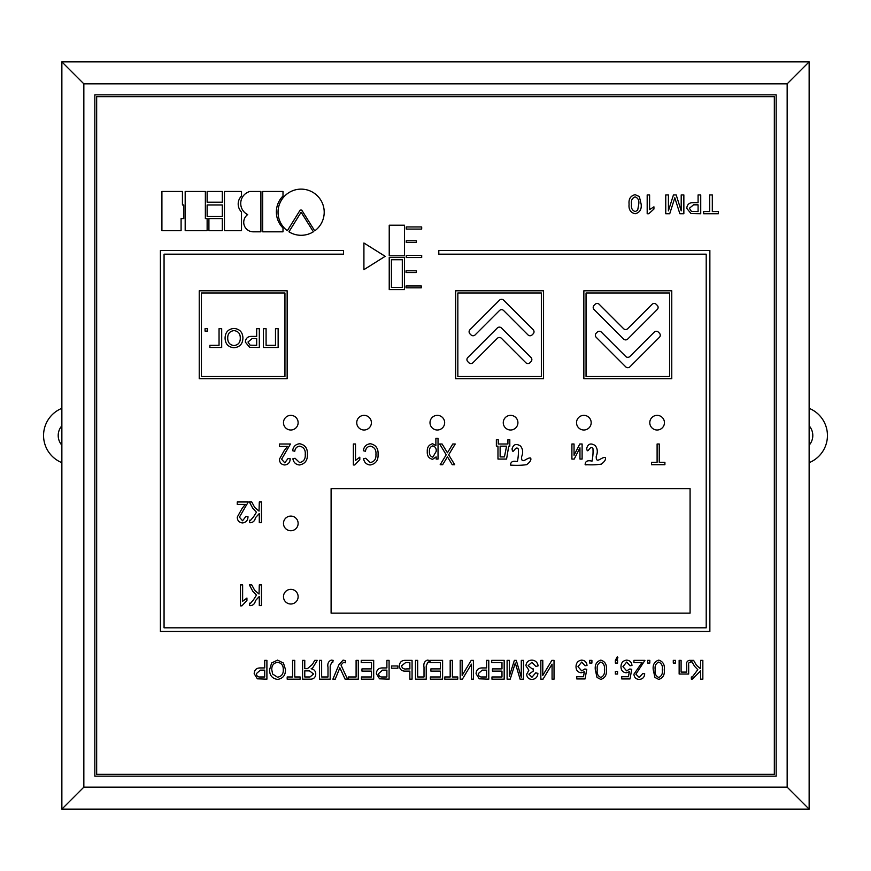 <?xml version="1.0" encoding="UTF-8"?>
<svg xmlns="http://www.w3.org/2000/svg" width="871" height="871" viewBox="0 0 871 871"><rect width="100%" height="100%" fill="white"/><g stroke="black" fill="none" stroke-linecap="round" stroke-linejoin="round"><path stroke-width="1.31" d="M61.863 445.19A14.655 14.655 0 0 1 61.863 425.81A14.655 14.655 0 0 0 61.58 426.148M810.672 427.901A14.655 14.655 0 0 1 809.137 445.19A14.655 14.655 0 0 0 809.137 425.81M809.137 61.863L809.137 809.137L61.863 809.137L61.863 61.863L809.137 61.863L787.155 83.845L83.845 83.845L83.845 787.155L787.155 787.155L809.137 809.137M61.863 809.137L83.845 787.155M61.863 61.863L83.845 83.845M61.863 408.336A29.309 29.309 0 0 0 61.863 462.664M809.137 462.664A29.309 29.309 0 0 0 809.137 408.336M787.155 787.155L787.155 83.845M776.17 94.83L94.83 94.83L94.83 776.17L776.17 776.17L776.17 94.83M205.055 328.683L207.461 328.683L207.461 331.1L205.055 331.1L205.055 328.683M438.799 250.51L438.799 254.18L706.207 254.18L706.207 627.817L164.064 627.817L164.064 254.18L343.555 254.18L343.555 250.51L160.406 250.51L160.406 631.475L709.865 631.475L709.865 250.51L438.799 250.51M363.915 269.662L385.178 256.324L363.915 242.998L363.915 269.662M404.503 255.802L404.503 225.219L389.228 225.219L389.228 255.802L404.503 255.802M421.695 229.084L421.695 226.95L406.234 226.95L406.234 229.084L421.695 229.084M416.284 242.421L416.284 240.766L406.234 240.766L406.234 242.421L416.284 242.421M421.695 257.533L421.695 255.41L406.234 255.41L406.234 257.533L421.695 257.533M416.284 272.536L416.284 270.805L406.049 270.805L406.049 272.536L416.284 272.536M421.303 287.811L421.303 285.982L406.049 285.982L406.049 287.811L421.303 287.811M404.503 289.618L404.503 257.533L389.228 257.533L389.228 289.618L404.503 289.618M402.304 287.419L402.304 259.732L391.427 259.732L391.427 287.419L402.304 287.419M313.364 231.784L301.126 212.208L288.943 231.817A23.082 23.082 0 0 0 313.364 231.784M282.999 231.817L282.999 228.006A22.635 22.635 0 0 1 282.999 195.997L282.999 191.468L262.672 191.468L262.672 231.817L282.999 231.817M278.045 212.208A23.082 23.082 0 0 0 287.343 230.717L300.157 210.096L301.747 210.096L314.725 230.859A23.082 23.082 0 0 0 301.126 189.127A23.082 23.082 0 0 0 278.045 212.208M247.669 214.593A9.516 9.516 0 0 0 253.407 231.817L260.897 231.817L260.897 191.468L249.912 191.468A12.412 12.412 0 0 0 247.669 214.593M224.468 230.717L241.507 230.717L241.507 212.001A11.312 11.312 0 0 1 241.507 195.997L241.507 191.468L224.468 191.468L224.468 230.717M222.301 230.717L222.301 218.577L208.909 218.577L208.909 230.717L222.301 230.717M222.301 216.324L222.301 204.946L207.135 204.946L207.135 216.324L222.301 216.324M222.301 202.224L222.301 191.468L207.135 191.468L207.135 202.224L222.301 202.224M185.185 230.717L207.135 230.717L207.135 218.577L205.36 218.577L205.36 191.468L185.185 191.468L185.185 230.717M161.908 230.717L181.092 230.717L181.092 218.577L183.781 218.577L183.781 204.946L182.431 204.946L182.431 191.468L161.908 191.468L161.908 230.717M466.932 359.581A2.929 2.929 0 0 0 467.792 361.661L468.827 362.695A2.929 2.929 0 0 0 472.975 362.695L497.319 338.34A2.929 2.929 0 0 1 501.467 338.34L525.812 362.695A2.929 2.929 0 0 0 529.96 362.695L530.994 361.661A2.929 2.929 0 0 0 530.994 357.513L501.467 327.986A2.929 2.929 0 0 0 497.319 327.986L467.792 357.513A2.929 2.929 0 0 0 466.932 359.581M595.35 335.237A2.929 2.929 0 0 0 596.21 337.306L625.737 366.843A2.929 2.929 0 0 0 629.885 366.843L659.412 337.306A2.929 2.929 0 0 0 659.412 333.168L658.378 332.134A2.929 2.929 0 0 0 654.23 332.134L629.885 356.479A2.929 2.929 0 0 1 625.737 356.479L601.393 332.134A2.929 2.929 0 0 0 597.245 332.134L596.21 333.168A2.929 2.929 0 0 0 595.35 335.237M593.195 307.43A2.929 2.929 0 0 0 594.044 309.51L623.571 339.037A2.929 2.929 0 0 0 627.719 339.037L657.246 309.51A2.929 2.929 0 0 0 657.246 305.362L656.211 304.327A2.929 2.929 0 0 0 652.063 304.327L627.719 328.672A2.929 2.929 0 0 1 623.571 328.672L599.226 304.327A2.929 2.929 0 0 0 595.089 304.327L594.044 305.362A2.929 2.929 0 0 0 593.195 307.43M469.099 331.775A2.929 2.929 0 0 0 469.959 333.854L470.993 334.889A2.929 2.929 0 0 0 475.141 334.889L499.486 310.533A2.929 2.929 0 0 1 503.634 310.533L527.978 334.889A2.929 2.929 0 0 0 532.127 334.889L533.161 333.854A2.929 2.929 0 0 0 533.161 329.706L503.634 300.179A2.929 2.929 0 0 0 499.486 300.179L469.959 329.706A2.929 2.929 0 0 0 469.099 331.775M518.299 449.001C518.615 452.822 518.31 457.035 517.396 461.652C512.921 460.585 510.624 461.739 510.504 465.092C516.122 465.55 521.511 465.408 526.661 464.657C530.178 462.011 531.495 459.812 530.624 458.048C527.02 457.079 521.152 465.354 521.62 456.709C523.308 452.648 522.948 449.098 520.531 446.061C516.285 443.328 513.465 444.243 512.072 448.794C512.845 455.99 515.273 444.885 518.299 449.001M585.464 464.798L586.172 464.885M592.933 448.489C593.249 452.31 592.944 456.524 592.03 461.14C587.555 460.073 585.258 461.216 585.138 464.581C590.756 465.038 596.134 464.885 601.295 464.145C604.812 461.499 606.129 459.3 605.247 457.536C601.654 456.567 595.786 464.842 596.254 456.186C597.942 452.125 597.582 448.587 595.165 445.549C590.919 442.816 588.099 443.72 586.706 448.282C587.479 455.479 589.907 444.362 592.933 448.489M298.132 596.679A7.327 7.327 0 0 0 290.805 589.351A7.327 7.327 0 0 0 283.478 596.679A7.327 7.327 0 0 0 290.805 604.006A7.327 7.327 0 0 0 298.132 596.679M298.132 523.417A7.327 7.327 0 0 0 290.805 516.089A7.327 7.327 0 0 0 283.478 523.417A7.327 7.327 0 0 0 290.805 530.744A7.327 7.327 0 0 0 298.132 523.417M298.132 422.675A7.327 7.327 0 0 0 290.805 415.358A7.327 7.327 0 0 0 283.478 422.675A7.327 7.327 0 0 0 290.805 430.002A7.327 7.327 0 0 0 298.132 422.675M371.394 422.675A7.327 7.327 0 0 0 364.067 415.358A7.327 7.327 0 0 0 356.74 422.675A7.327 7.327 0 0 0 364.067 430.002A7.327 7.327 0 0 0 371.394 422.675M444.656 422.675A7.327 7.327 0 0 0 437.329 415.358A7.327 7.327 0 0 0 430.002 422.675A7.327 7.327 0 0 0 437.329 430.002A7.327 7.327 0 0 0 444.656 422.675M517.918 422.675A7.327 7.327 0 0 0 510.591 415.358A7.327 7.327 0 0 0 503.264 422.675A7.327 7.327 0 0 0 510.591 430.002A7.327 7.327 0 0 0 517.918 422.675M591.18 422.675A7.327 7.327 0 0 0 583.853 415.358A7.327 7.327 0 0 0 576.526 422.675A7.327 7.327 0 0 0 583.853 430.002A7.327 7.327 0 0 0 591.18 422.675M664.442 422.675A7.327 7.327 0 0 0 657.115 415.358A7.327 7.327 0 0 0 649.788 422.675A7.327 7.327 0 0 0 657.115 430.002A7.327 7.327 0 0 0 664.442 422.675M690.082 488.62L331.1 488.62L331.1 613.162L690.082 613.162L690.082 488.62M774.33 774.33L774.33 96.67L96.67 96.67L96.67 774.33L774.33 774.33M657.104 444.003L659.249 444.003L659.249 462.283L664.9 462.283L664.9 464.7L651.464 464.7L651.464 462.283L657.104 462.283L657.104 444.003M582.111 444.003L582.111 459.061L579.955 459.061L579.955 447.792L574.218 459.061L571.899 459.061L571.899 444.003L574.043 444.003L574.043 455.272L579.792 444.003L582.111 444.003M508.729 446.159L506.574 459.061L497.972 459.061L497.972 446.159L496.361 446.159L496.361 439.703L498.245 439.703L498.245 444.003L507.924 444.003L507.924 439.703L509.807 439.703L509.807 446.159L508.729 446.159M500.128 456.905L504.429 456.905L506.574 446.159L500.128 446.159L500.128 456.905M452.778 444.003L455.239 444.003L448.663 454.793L454.695 464.7L452.245 464.7L447.454 456.84L442.642 464.7L440.182 464.7L446.213 454.793L439.648 444.003L442.098 444.003L447.444 452.778L452.778 444.003M435.881 438.363L438.037 438.363L438.037 459.061L436.153 459.061L436.153 456.883L432.56 459.322C428.804 458.396 427.04 455.838 427.28 451.657C427.03 447.411 428.826 444.765 432.647 443.731L435.881 445.68L435.881 438.363M436.197 451.396C436.48 448.5 435.348 446.671 432.811 445.887C430.285 446.747 429.153 448.641 429.436 451.559C429.153 454.488 430.285 456.36 432.833 457.177L436.197 451.396M370.436 446.159C367.518 446.529 365.853 448.227 365.461 451.265L363.305 450.721C363.969 446.54 366.321 444.21 370.371 443.731C375.847 444.863 378.417 448.456 378.09 454.488C378.319 460.421 375.684 463.916 370.175 464.972C366.506 464.581 364.307 462.523 363.577 458.788L365.722 458.255L370.262 462.555C374.367 461.695 376.261 459.006 375.945 454.488C376.337 449.937 374.497 447.161 370.436 446.159M353.365 464.972L353.365 444.003L355.51 444.003L355.51 460.4L359.81 457.177L359.81 459.594L354.758 464.972L353.365 464.972M299.744 446.159C296.826 446.529 295.16 448.227 294.768 451.265L292.612 450.721C293.277 446.54 295.628 444.21 299.678 443.731C305.144 444.863 307.724 448.456 307.398 454.488C307.626 460.421 304.981 463.916 299.482 464.972C295.813 464.581 293.614 462.523 292.885 458.788L295.029 458.255L299.57 462.555C303.674 461.695 305.569 459.006 305.242 454.488C305.645 449.937 303.805 447.161 299.744 446.159M287.506 446.42L279.439 446.42L279.439 444.003L290.457 444.003L281.594 459.213L284.763 462.817L288.04 458.516L290.195 458.788C290.065 462.501 288.225 464.559 284.686 464.972C281.3 464.613 279.558 462.686 279.439 459.169L284.305 450.438L287.506 446.42M261.452 584.887L261.452 605.585L259.297 605.585L259.297 596.45L255.421 600.696C254.898 603.679 253.243 605.323 250.467 605.628L249.618 605.585L249.618 603.168L250.598 603.2L253.483 599.847L256.444 595.143L252.851 591.387L249.356 584.887L251.763 584.887L254.702 590.342L259.035 594.033L259.297 584.887L261.452 584.887M240.483 605.857L240.483 584.887L242.628 584.887L242.628 601.284L246.929 598.061L246.929 600.478L241.877 605.857L240.483 605.857M261.452 501.968L261.452 522.665L259.297 522.665L259.297 513.52L255.421 517.766C254.898 520.749 253.243 522.393 250.467 522.709L249.618 522.665L249.618 520.237L250.598 520.27L253.483 516.928L256.444 512.213L252.851 508.457L249.356 501.968L251.763 501.968L254.702 507.423L259.035 511.103L259.297 501.968L261.452 501.968M245.317 504.385L237.26 504.385L237.26 501.968L248.279 501.968L239.405 517.167L242.574 520.782L245.862 516.481L248.006 516.753C247.876 520.455 246.036 522.524 242.497 522.927C239.122 522.578 237.369 520.64 237.26 517.134L242.127 508.403L245.317 504.385M671.77 378.722L671.77 290.805L583.853 290.805L583.853 378.722L671.77 378.722M669.57 376.522L669.57 293.004L586.052 293.004L586.052 376.522L669.57 376.522M543.558 378.722L543.558 290.805L455.642 290.805L455.642 378.722L543.558 378.722M541.359 376.522L541.359 293.004L457.841 293.004L457.841 376.522L541.359 376.522M287.147 378.722L287.147 290.805L199.23 290.805L199.23 378.722L287.147 378.722M284.948 376.522L284.948 293.004L201.43 293.004L201.43 376.522L284.948 376.522M709.669 194.941L712.315 194.941L712.315 211.577L718.346 211.577L718.346 213.754L703.637 213.754L703.637 211.577L709.669 211.577L709.669 194.941M698.085 194.941L700.741 194.941L700.741 213.754L691.041 213.58L686.751 208.343C687.132 204.38 689.375 202.486 693.479 202.66L698.085 202.66L698.085 194.941M698.085 204.827L693.545 204.827L689.397 208.267L691.422 211.413L698.085 211.577L698.085 204.827M681.198 194.941L683.855 194.941L683.855 213.754L679.859 213.754L674.807 197.782L669.723 213.754L665.76 213.754L665.76 194.941L668.416 194.941L668.416 210.858L673.435 194.941L676.212 194.941L681.198 210.858L681.198 194.941M647.186 213.754L647.186 194.941L649.603 194.941L649.603 209.595L653.936 206.83L653.936 209.051L648.743 213.754L647.186 213.754M639.325 196.508L641.154 204.217C641.742 209.454 639.728 212.633 635.122 213.754C630.528 212.622 628.514 209.443 629.091 204.217C628.514 198.991 630.517 195.812 635.122 194.69L639.325 196.508M638.748 204.228C639.336 200.537 638.127 198.076 635.122 196.868C632.117 198.087 630.909 200.537 631.508 204.228C630.909 207.929 632.128 210.379 635.155 211.577L637.659 210.292L638.748 204.228M702.843 660.36L702.843 679.173L700.643 679.173L700.643 670.866L692.195 679.206L691.356 679.173L691.356 676.974L692.303 676.996L697.802 669.679L694.535 666.261L691.117 660.36L693.61 660.36L696.462 665.27L700.415 668.667L700.643 660.36L702.843 660.36M688.678 665.03L688.678 674.045L679.14 674.045L679.14 660.36L681.1 660.36L681.1 672.085L686.718 672.085L686.718 665.346C686.152 662.635 687.012 660.969 689.309 660.36L690.877 660.36L690.877 662.308C689.026 662.145 688.297 663.049 688.678 665.03M673.283 660.36L675.482 660.36L675.482 663.049L673.283 663.049L673.283 660.36M658.748 660.109C663.049 661.514 664.878 664.736 664.235 669.755C664.845 674.807 663.005 678.03 658.726 679.413L654.927 677.431L653.239 669.755C652.64 664.715 654.469 661.492 658.748 660.109M662.287 669.766C662.885 665.988 661.688 663.419 658.683 662.069C655.765 663.484 654.611 666.054 655.199 669.766C654.578 673.555 655.787 676.125 658.814 677.464C661.72 676.027 662.875 673.468 662.287 669.766M647.621 660.36L649.82 660.36L649.82 663.049L647.621 663.049L647.621 660.36M642.003 662.559L633.936 662.559L633.936 660.36L644.932 660.36L635.895 674.187L639.249 677.464L642.733 673.555L644.692 673.795C644.442 677.29 642.602 679.162 639.172 679.413C635.917 679.206 634.164 677.453 633.936 674.143L642.003 662.559M626.652 660.109C629.885 660.414 631.66 662.21 631.976 665.488L630.027 665.738L626.685 662.069L622.939 666.653L626.652 670.866L629.777 669.004L631.736 669.287L630.027 678.934L621.72 678.934L621.72 676.734L628.437 676.734L629.319 671.759L626.173 672.815C622.765 672.314 621.045 670.289 620.979 666.761C621.056 662.864 622.939 660.643 626.652 660.109M615.362 671.356L617.561 671.356L617.561 674.045L615.362 674.045L615.362 671.356M616.581 660.36L617.561 660.36L617.561 663.049L615.362 663.049L615.362 660.414L617.321 656.69L617.887 657.67L616.581 660.36M600.838 660.109C605.138 661.514 606.967 664.736 606.325 669.755C606.935 674.807 605.095 678.03 600.805 679.413L597.005 677.431L595.328 669.755C594.719 664.715 596.559 661.492 600.838 660.109M604.365 669.766C604.975 665.988 603.777 663.419 600.772 662.069C597.854 663.484 596.689 666.054 597.277 669.766C596.668 673.555 597.876 676.125 600.903 677.464C603.799 676.027 604.953 673.468 604.365 669.766M589.711 660.36L591.91 660.36L591.91 663.049L589.711 663.049L589.711 660.36M581.686 660.109C584.92 660.414 586.695 662.21 587.021 665.488L585.062 665.738L581.719 662.069L577.974 666.653L581.686 670.866L584.822 669.004L586.771 669.287L585.062 678.934L576.754 678.934L576.754 676.734L583.472 676.734L584.354 671.759L581.207 672.815C577.811 672.314 576.079 670.289 576.025 666.761C576.09 662.864 577.974 660.643 581.686 660.109M554.032 660.36L554.032 679.173L552.072 679.173L552.072 664.148L543.014 679.173L540.837 679.173L540.837 660.36L542.785 660.36L542.785 675.406L551.855 660.36L554.032 660.36M531.996 660.109C535.415 660.436 537.461 662.341 538.147 665.836L535.948 666.467L531.898 662.308L528.131 665.651L532.181 668.906L533.259 668.906L533.259 671.106L528.86 674.176L531.985 677.213L535.698 672.815L537.897 673.37C537.57 677.094 535.6 679.119 531.996 679.413C528.751 679.228 526.977 677.518 526.661 674.285L528.871 670.191L525.932 665.716C526.313 662.123 528.327 660.262 531.996 660.109M521.283 660.36L523.482 660.36L523.482 679.173L520.085 679.173L515.294 663.06L510.199 679.173L507.107 679.173L507.107 660.36L509.306 660.36L509.306 676.342L514.369 660.36L516.263 660.36L521.283 677.257L521.283 660.36M491.712 660.36L504.178 660.36L504.178 679.173L491.963 679.173L491.963 676.974L501.979 676.974L501.979 671.106L492.453 671.106L492.453 668.906L501.979 668.906L501.979 662.559L491.712 662.559L491.712 660.36M486.584 660.36L488.783 660.36L488.783 679.173L479.235 678.814L476.078 673.719C476.285 669.81 478.364 667.883 482.316 667.937L486.584 667.937L486.584 660.36M486.584 670.137L482.24 670.137L478.277 673.621C478.451 676.059 479.79 677.181 482.273 676.974L486.584 676.974L486.584 670.137M473.389 660.36L473.389 679.173L471.44 679.173L471.44 664.148L462.37 679.173L460.193 679.173L460.193 660.36L462.153 660.36L462.153 675.406L471.222 660.36L473.389 660.36M450.176 660.36L452.376 660.36L452.376 676.974L457.754 676.974L457.754 679.173L444.798 679.173L444.798 676.974L450.176 676.974L450.176 660.36M430.132 660.36L442.599 660.36L442.599 679.173L430.383 679.173L430.383 676.974L440.399 676.974L440.399 671.106L430.873 671.106L430.873 668.906L440.399 668.906L440.399 662.559L430.132 662.559L430.132 660.36M426.224 665.934L426.224 679.173L415.478 679.173L415.478 660.36L417.677 660.36L417.677 676.974L424.025 676.974L424.025 667.317C423.339 663.702 424.449 661.307 427.345 660.109L429.163 660.36L428.772 662.559L427.803 662.308L426.224 665.934M412.059 660.36L412.059 679.173L409.86 679.173L409.86 671.106L405.821 671.106C401.89 671.367 399.724 669.592 399.343 665.814C399.691 662.047 401.781 660.229 405.646 660.36L412.059 660.36M409.86 662.559L405.657 662.559L401.542 665.825C402.141 668.373 403.883 669.407 406.779 668.906L409.86 668.906L409.86 662.559M391.525 665.977L397.884 665.977L397.884 668.177L391.525 668.177L391.525 665.977M386.887 660.36L389.087 660.36L389.087 679.173L379.538 678.814L376.381 673.719C376.588 669.81 378.667 667.883 382.619 667.937L386.887 667.937L386.887 660.36M386.887 670.137L382.532 670.137L378.58 673.621C378.754 676.059 380.083 677.181 382.576 676.974L386.887 676.974L386.887 670.137M361.225 660.36L373.692 660.36L373.692 679.173L361.476 679.173L361.476 676.974L371.492 676.974L371.492 671.106L361.955 671.106L361.955 668.906L371.492 668.906L371.492 662.559L361.225 662.559L361.225 660.36M358.297 660.36L358.297 679.173L348.28 679.173L348.28 676.974L356.097 676.974L356.097 660.36L358.297 660.36M340.975 664.998L347.54 679.173L345.123 679.173L339.842 667.785L335.248 679.173L332.885 679.173L338.961 664.649L343.098 660.109L345.341 660.599L345.341 662.798L343.533 662.308L340.975 664.998M330.196 665.934L330.196 679.173L319.439 679.173L319.439 660.36L321.639 660.36L321.639 676.974L327.997 676.974L327.997 667.317C327.311 663.702 328.411 661.307 331.307 660.109L333.125 660.36L332.733 662.559L331.764 662.308L330.196 665.934M304.774 660.36L302.575 660.36L302.575 679.173L309.902 679.173C313.549 679.315 315.509 677.594 315.77 673.991C315.64 671.018 314.093 669.287 311.132 668.786L312.689 667.905L317.24 660.36L314.714 660.36L312.493 664.344L307.409 668.667L304.774 668.667L304.774 660.36M310.022 676.974L304.774 676.974L304.774 670.866L309.499 670.866L313.571 673.98L310.022 676.974M292.558 660.36L294.757 660.36L294.757 676.974L300.136 676.974L300.136 679.173L287.18 679.173L287.18 676.974L292.558 676.974L292.558 660.36M283.445 663.06L285.47 669.516C285.601 675.254 282.955 678.553 277.522 679.413C272.198 678.574 269.553 675.352 269.585 669.745L271.632 662.983L277.533 660.109L283.445 663.06M283.271 669.483C283.347 665.368 281.442 662.973 277.544 662.308C273.538 663.027 271.621 665.52 271.785 669.799L272.645 674.056L277.501 677.213C281.605 676.484 283.532 673.904 283.271 669.483M264.708 660.36L266.907 660.36L266.907 679.173L257.359 678.814L254.19 673.719C254.408 669.81 256.488 667.883 260.44 667.937L264.708 667.937L264.708 660.36M264.708 670.137L260.353 670.137L256.39 673.621C256.575 676.059 257.903 677.181 260.396 676.974L264.708 676.974L264.708 670.137M278.143 328.683L278.143 347.496L263.434 347.496L263.434 328.683L266.08 328.683L266.08 345.33L275.486 345.33L275.486 328.683L278.143 328.683M256.673 328.683L259.329 328.683L259.329 347.496L249.629 347.322L245.339 342.085C245.72 338.122 247.963 336.228 252.067 336.402L256.673 336.402L256.673 328.683M256.673 338.569L252.133 338.569L247.995 342.009L250.01 345.166L256.673 345.33L256.673 338.569M233.994 328.443C239.623 328.988 242.606 332.123 242.922 337.839C242.824 343.849 239.852 347.148 233.983 347.736C228.235 347.159 225.262 343.925 225.077 338.057C225.284 332.21 228.256 328.998 233.994 328.443M240.276 337.806C240.233 333.528 238.142 331.132 234.016 330.61C229.781 331.176 227.679 333.658 227.723 338.079C227.69 342.477 229.77 344.981 233.972 345.569C238.36 344.981 240.45 342.39 240.276 337.806M221.691 328.683L221.691 347.496L209.878 347.496L209.878 345.33L219.046 345.33L219.046 328.683L221.691 328.683"/></g></svg>
